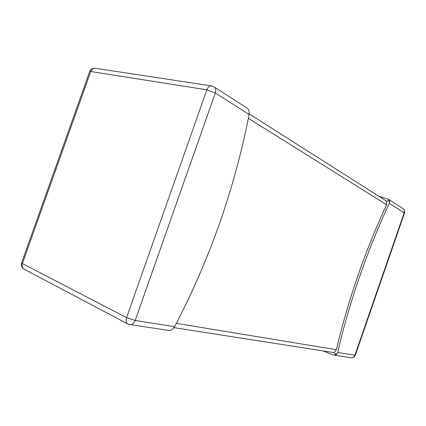 <?xml version="1.0" encoding="UTF-8"?>
<svg xmlns="http://www.w3.org/2000/svg" width="426" height="426" viewBox="0 0 426 426"><rect width="100%" height="100%" fill="white"/><g stroke="black" fill="none" stroke-linecap="round" stroke-linejoin="round"><path stroke-width="0.64" d="M168.941 330.496L170.096 330.438L172.631 329.176L174.612 326.705C209.778 259.418 234.619 188.675 249.135 114.472L249.125 111.34L247.927 108.838L247.176 108.199M176.353 323.361L336.402 349.714C347.733 301.081 365.7 249.311 386.648 204.741L248.363 118.348M385.226 200.3L386.499 201.344L387.325 200.822L389.859 201.503L388.549 199.331L378.789 196.21M386.499 201.344L386.648 204.741M336.402 349.714L334.16 352.355L332.834 352.44L174.037 327.647M337.674 352.472L354.922 355.193L404.199 212.782L389.343 203.362C367.723 249.056 349.182 302.497 337.674 352.472L336.748 354.272L334.485 353.282L334.16 352.355M389.343 203.362L389.715 201.407M336.748 354.272L335.145 355.183L332.951 354.906L322.967 350.902M335.629 353.782L335.145 355.183M388.539 201.12L389.013 199.746M354.922 355.193C354.214 356.924 353.01 357.781 351.306 357.76C353.229 357.813 354.57 356.961 355.321 355.204L354.922 355.193M249.135 114.472L215.3 93.017C216.12 90.392 215.812 88.4 214.374 87.048L211.631 85.908L95.317 68.282C93.23 68.117 91.702 69.193 90.743 71.509L22.408 263.545L126.554 317.642L206.86 89.827L90.743 71.509L89.636 71.69L21.619 262.821L22.408 263.545C21.662 266.117 22.232 268.002 24.122 269.2L127.992 324.032L130.297 324.718C132.438 324.665 134.068 323.254 135.18 320.474L174.612 326.705M211.631 85.908C209.555 85.775 207.968 87.08 206.86 89.827L215.3 93.017L135.18 320.474L126.554 317.642C125.649 320.677 126.128 322.807 127.992 324.032M128.998 324.356L169.351 330.56M402.676 208.442L403.15 208.745C404.338 209.778 404.689 211.126 404.199 212.782L404.503 213.059C404.977 211.339 404.524 209.901 403.15 208.745L388.549 199.331M404.476 213.144L355.343 355.135M334.208 355.204L351.306 357.76M247.602 108.47L214.374 87.048M21.582 262.927C20.869 265.616 21.715 267.704 24.122 269.2M95.317 68.282C92.639 68.048 90.759 69.14 89.684 71.552M385.77 200.646L249.226 113.891"/></g></svg>

